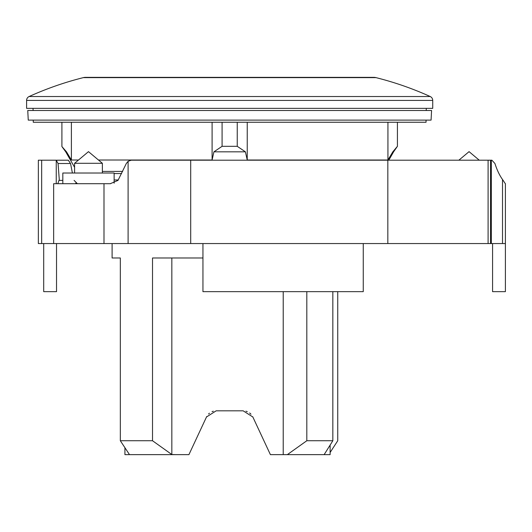 <?xml version="1.0" encoding="UTF-8"?>
<svg xmlns="http://www.w3.org/2000/svg" width="532" height="532" viewBox="0 0 532 532"><rect width="100%" height="100%" fill="white"/><g stroke="black" fill="none" stroke-linecap="round" stroke-linejoin="round"><path stroke-width="0.8" d="M114.134 183.194L114.134 173.02L62.829 173.02L62.829 183.706M102.377 163.304L74.586 163.304L88.485 151.647L102.377 163.304L102.377 173.02M56.525 243.556L56.525 291.649L43.704 291.649L43.704 243.556M492.572 243.556L492.572 291.649L505.4 291.649L505.4 183.68M110.576 183.706L53.659 183.706L53.659 243.556L505.4 243.556M53.659 243.556L38.357 243.556L38.357 160.192L38.357 243.556M363.256 243.556L363.256 291.649L202.945 291.649L202.945 243.556M56.246 160.218L68.309 160.192L70.537 163.517L72.405 173.02M57.822 183.706L59.271 179.59L58.068 163.517L56.246 160.212L56.246 183.706M74.094 180.388L77.399 183.706L75.763 183.174M143.507 160.192L131.258 160.192L128.099 161.282L126.31 163.517L118.004 180.388L110.297 183.706M458.87 160.192L469.064 151.647L479.252 160.192L491.894 160.192L131.258 160.192M490.544 243.556L490.544 160.192L488.097 160.192L488.097 243.556M57.895 160.192L68.309 160.192M56.033 160.192L38.357 160.192M503.112 180.388L502.514 179.503C499.555 175.387 497.028 170.06 494.926 163.517L491.894 160.192M505.28 183.68L502.973 180.135M502.514 243.556L502.514 179.503M128.099 243.556L128.099 161.282M103.993 243.556L103.993 183.706M118.237 179.969L114.134 179.969M121.615 173.552L114.134 173.552M375.991 77.625A320.623 320.623 0 0 1 430.215 96.525A4.276 4.276 0 0 1 432.729 100.415L432.729 108.362L26.6 108.362L26.6 100.415A4.276 4.276 0 0 1 29.114 96.525A320.623 320.623 0 0 1 83.338 77.625A8.552 8.552 0 0 1 85.413 77.366L373.91 77.366A8.552 8.552 0 0 1 375.991 77.625L83.338 77.625M112.099 257.987L120.332 257.987L112.099 257.987L112.099 243.556M120.332 257.987L120.332 440.742L129.495 454.634M171.989 454.634L152.511 440.742L120.332 440.742M152.511 440.742L152.511 257.987L202.945 257.987M306.811 291.649L306.811 440.742L287.333 454.634L270.402 454.634L252.733 416.756M330.126 445.084L330.126 454.634L324.134 454.634L332.839 440.742L306.811 440.742M332.839 440.742L332.839 291.649M213.319 411.203L212.042 411.642L213.332 411.203M209.448 413.191L208.571 413.989M206.702 416.543L188.927 454.634L124.927 454.634L124.927 447.745M208.724 413.829L209.402 413.231M426.059 120.119L426.059 122.254L33.263 122.254L33.263 120.119M388.806 160.192L393.587 151.826L397.424 146.32L392.829 151.826L387.934 160.012L387.934 122.254M71.394 122.254L71.394 160.012L66.493 151.826L61.905 146.559L65.735 151.826L74.586 167.307M247.234 122.254L247.234 160.012L245.398 151.826L247.234 160.012L387.934 160.012M431.578 110.496L431.073 120.119L28.256 120.119L27.75 110.496L431.578 110.496M426.312 108.362L426.199 110.496M33.124 110.496L33.017 108.362M222.083 122.254L222.083 146.32L213.924 151.826L212.095 160.012L212.095 122.254M222.083 146.32L237.239 146.32L245.398 151.826L213.924 151.826M393.587 151.826L392.829 151.826M66.493 151.826L65.735 151.826M71.394 160.012L78.503 160.012M98.46 160.012L212.095 160.012M122.673 171.417L102.377 171.417M61.905 122.254L61.905 146.32M237.239 122.254L237.239 146.32M397.424 122.254L397.424 146.32M245.95 411.189L247.28 411.642L245.95 411.189M249.927 413.231L250.765 413.989M250.978 414.209L249.608 412.978M324.134 454.634L287.333 454.634M252.846 416.988L243.164 410.817L216.165 410.817L206.483 416.988M175.959 454.634L171.836 454.534L171.836 257.987M337.747 291.649L337.747 440.742L330.126 452.473M283.217 454.634L283.217 291.649M70.537 163.517L58.068 163.517M62.829 180.388L59.271 180.388M491.322 243.556L491.322 160.192M387.828 243.556L387.828 160.192M190.709 243.556L190.709 160.192M41.662 243.556L41.662 160.192M432.729 100.415L26.6 100.415M430.215 96.525L29.114 96.525M74.586 173.02L74.586 163.304"/></g></svg>
